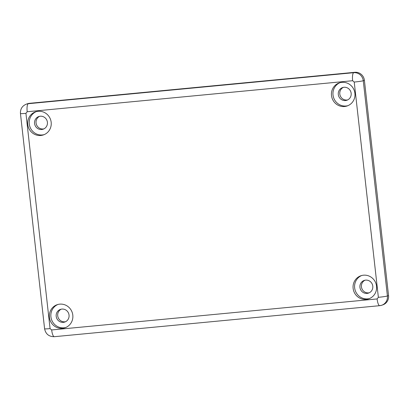 <?xml version="1.0" encoding="UTF-8"?>
<svg xmlns="http://www.w3.org/2000/svg" width="409" height="409" viewBox="0 0 409 409"><rect width="100%" height="100%" fill="white"/><g stroke="black" fill="none" stroke-linecap="round" stroke-linejoin="round"><path stroke-width="0.61" d="M354.91 93.318A12.188 11.733 71.1 0 1 347.159 105.962A12.188 11.733 71.1 0 1 331.5 95.548A12.188 11.733 71.1 0 1 339.25 82.904A12.188 11.733 71.1 0 1 354.91 93.318M340.022 82.669A12.188 11.733 -108.9 0 0 333.023 95.026A12.188 11.733 -108.9 0 0 347.911 105.675M376.541 286.172A12.188 11.733 71.1 0 1 368.79 298.815A12.188 11.733 71.1 0 1 353.131 288.401A12.188 11.733 71.1 0 1 360.881 275.758A12.188 11.733 71.1 0 1 376.541 286.172M361.653 275.523A12.188 11.733 -108.9 0 0 354.654 287.88A12.188 11.733 -108.9 0 0 369.542 298.529M72.802 315.124A12.188 11.733 71.1 0 1 65.051 327.767A12.188 11.733 71.1 0 1 49.392 317.353A12.188 11.733 71.1 0 1 57.142 304.71A12.188 11.733 71.1 0 1 72.802 315.124M57.914 304.475A12.188 11.733 -108.9 0 0 50.915 316.832A12.188 11.733 -108.9 0 0 65.803 327.481M51.171 122.271A12.188 11.733 71.1 0 1 43.42 134.914A12.188 11.733 71.1 0 1 27.761 124.5A12.188 11.733 71.1 0 1 35.511 111.856A12.188 11.733 71.1 0 1 51.171 122.271M36.283 111.621A12.188 11.733 -108.9 0 0 29.284 123.978A12.188 11.733 -108.9 0 0 44.172 134.627M343.335 87.373A6.687 6.442 -108.9 0 0 347.64 99.929M351.152 93.298A6.687 6.442 71.1 0 1 346.898 100.236A6.687 6.442 71.1 0 1 338.304 94.525A6.687 6.442 71.1 0 1 342.558 87.582A6.687 6.442 71.1 0 1 351.152 93.298M364.966 280.226A6.687 6.442 -108.9 0 0 369.271 292.783M372.783 286.152A6.687 6.442 71.1 0 1 368.529 293.089A6.687 6.442 71.1 0 1 359.935 287.374A6.687 6.442 71.1 0 1 364.189 280.436A6.687 6.442 71.1 0 1 372.783 286.152M61.227 309.178A6.687 6.442 -108.9 0 0 65.532 321.73M69.044 315.104A6.687 6.442 71.1 0 1 64.791 322.041A6.687 6.442 71.1 0 1 56.197 316.326A6.687 6.442 71.1 0 1 60.45 309.388A6.687 6.442 71.1 0 1 69.044 315.104M39.596 116.325A6.687 6.442 -108.9 0 0 43.901 128.881M47.408 122.25A6.687 6.442 71.1 0 1 43.16 129.188A6.687 6.442 71.1 0 1 34.566 123.472A6.687 6.442 71.1 0 1 38.819 116.534A6.687 6.442 71.1 0 1 47.408 122.25M25.936 113.349A7.434 0.45 173.6 0 1 20.45 113.523C20.23 109.014 22.204 105.88 26.37 104.126A8.916 8.584 -108.9 0 1 28.272 103.712L29.412 103.324L354.848 72.301L353.708 72.695L28.272 103.712A7.434 1.958 84.6 0 0 27.193 111.739L352.63 80.716L354.225 82.056L378.371 297.323L377.108 298.933L51.672 329.951L50.077 328.611L25.936 113.349L27.193 111.739M352.63 80.716A7.434 1.958 -95.4 0 1 353.708 72.695A8.916 8.584 -108.9 0 1 363.264 80.726L364.404 80.333L388.55 295.595L387.41 295.988L363.264 80.726A7.434 0.45 173.6 0 1 354.225 82.056M29.412 103.324A8.916 8.584 -108.9 0 0 27.51 103.733L26.37 104.126M51.672 329.951A7.434 1.958 84.6 0 0 54.279 336.699L379.716 305.676A7.434 1.958 -95.4 0 0 379.838 305.651A8.916 8.584 -108.9 0 0 381.74 305.242L382.88 304.848A8.916 8.584 -108.9 0 0 388.55 295.595M364.404 80.333A8.916 8.584 -108.9 0 0 354.848 72.301M378.371 297.323A7.434 0.45 -6.4 0 0 387.41 295.988A8.916 8.584 -108.9 0 1 381.74 305.242L379.716 305.676A7.434 1.958 -95.4 0 1 377.108 298.933M20.45 113.523L44.596 328.79A7.434 0.45 -6.4 0 0 50.077 328.611M44.596 328.79C45.685 334.046 48.916 336.684 54.279 336.699"/></g></svg>
